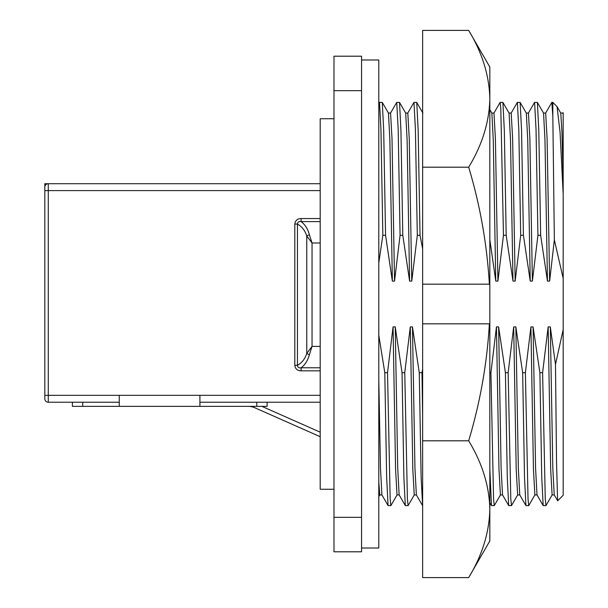<?xml version="1.0" encoding="UTF-8"?>
<svg xmlns="http://www.w3.org/2000/svg" width="608" height="608" viewBox="0 0 608 608"><rect width="100%" height="100%" fill="white"/><g stroke="black" fill="none" stroke-linecap="round" stroke-linejoin="round"><path stroke-width="0.91" d="M468.677 440.8C482.228 463.136 489.288 485.936 489.835 509.2L489.835 540.945L468.677 577.6L422.636 577.6L422.636 323.821L489.364 323.821C487.076 363.394 480.183 402.382 468.677 440.8L422.636 440.8M468.677 30.4C482.228 52.736 489.288 75.536 489.835 98.8L489.835 67.055L468.677 30.4L422.636 30.4L422.636 284.179L489.364 284.179C486.985 244.059 480.084 205.071 468.677 167.2L422.636 167.2M484.15 64.281L483.907 63.536M468.677 577.6C482.212 555.324 489.273 532.524 489.835 509.2L489.835 323.821L489.364 323.821L489.835 323.821L489.835 98.8C489.273 122.124 482.212 144.924 468.677 167.2M422.636 284.179L422.636 323.821M361.555 59.987L378.792 59.987L378.792 548.013L361.555 548.013M378.792 262.907L382.842 235.311L385.563 235.311L392.365 281.094L394.539 281.094L392.008 138.647L390.572 113.065L388.428 113.065M392.365 281.094L389.872 139.825L388.459 113.118L382.288 102.425L379.514 102.38L378.792 103.588M394.539 281.094L400.072 235.311L402.8 235.311L400.938 130.568L399.524 102.425L396.69 102.425L390.518 113.118M400.072 235.311L398.179 129.39L396.743 102.38M402.8 235.311L409.602 281.094L411.768 281.094L409.245 138.647L407.808 113.065L405.665 113.065M409.602 281.094L407.109 139.825L405.696 113.118L399.524 102.425M411.768 281.094L417.308 235.311L420.029 235.311L418.167 130.568L416.754 102.425L413.919 102.425L407.748 113.118M417.308 235.311L415.408 129.39L413.972 102.38M489.835 239.628L495.763 281.094L497.929 281.094L495.406 138.647L493.97 113.065L491.826 113.065M495.763 281.094L493.27 139.825L491.857 113.118L489.835 109.622M497.929 281.094L503.47 235.311L506.19 235.311L504.328 130.568L502.915 102.425L500.141 102.38M503.47 235.311L500.817 109.014L500.133 102.38L493.909 113.118M506.19 235.311L512.992 281.094L515.166 281.094L512.635 138.647L511.199 113.065L509.056 113.065M512.992 281.094L510.5 139.825L509.086 113.118L502.915 102.425M515.166 281.094L520.699 235.311L523.42 235.311L521.565 130.568L520.144 102.425L517.317 102.425L511.146 113.118M520.699 235.311L518.806 129.39L517.37 102.38M523.42 235.311L530.229 281.094L532.395 281.094L529.872 138.647L528.436 113.065L526.292 113.065M530.229 281.094L527.736 139.825L526.323 113.118L520.144 102.425M532.395 281.094L537.928 235.311L540.656 235.311L538.794 130.568L537.381 102.425L534.546 102.425L528.375 113.118M537.928 235.311L536.036 129.39L534.599 102.38M540.656 235.311L547.458 281.094L549.632 281.094L547.101 138.647L545.665 113.065L543.522 113.065M547.458 281.094L544.966 139.825L543.552 113.118L537.381 102.425M549.632 281.094L554.352 239.886L552.832 116.136L551.836 102.38L545.612 113.118M552.832 116.136L552.832 102.38L551.836 102.38M563.175 112.814L563.175 114.175L562.902 113.065L560.758 113.065M563.175 114.175L563.175 182.871L561.952 132.065L560.781 113.118L557.042 106.636L560.052 132.103L563.175 194.104L563.175 278.38L554.352 239.886M563.122 112.67L562.841 113.118M333.982 489.25L320.196 489.25L320.196 118.75L333.982 118.75M119.267 402.222L48.275 402.222L48.275 395.329L119.267 395.329L119.267 406.357L256.781 406.357L256.781 402.222M119.267 395.329L199.918 395.329L199.918 406.357M48.275 402.222A3.443 3.443 0 0 1 44.825 398.78L44.825 183.715L320.196 183.715M320.196 221.608L301.127 221.608L301.127 218.553C297.396 218.644 295.29 220.484 294.812 224.071L297.449 224.071L297.449 365.317L294.812 365.317C295.313 368.919 297.418 370.758 301.127 370.834L301.127 367.779C298.946 368.182 297.722 367.361 297.449 365.317C301.91 362.87 305.011 358.902 306.759 353.43L312.041 346.393L309.404 354.601A3.443 1.125 -163.1 0 1 306.759 353.43L306.759 235.957C305.011 230.485 301.91 226.526 297.449 224.071C297.715 222.026 298.938 221.213 301.127 221.608C305.064 224.565 307.823 228.958 309.404 234.787L312.041 242.995L306.759 235.957A3.443 1.125 -16.9 0 1 309.404 234.787M320.196 190.608L48.275 190.608L48.275 395.329L44.825 395.329L44.825 398.78M44.825 187.165L44.825 190.608L44.825 187.165A3.443 3.443 0 0 1 48.275 183.715L48.275 190.608L44.825 190.608M320.196 402.222L199.918 402.222M309.404 354.601C307.823 360.43 305.064 364.823 301.127 367.779L320.196 367.779M267.125 402.222L267.125 406.357L256.781 406.357M82.734 402.222L82.734 406.357L119.267 406.357M82.734 406.357L72.398 406.357L72.398 402.222L72.398 406.357M261.881 406.357L320.196 432.182M248.17 406.357A16.545 16.545 0 0 1 254.866 407.778L320.196 436.704M333.982 551.798L333.982 517.34L361.555 517.34L361.555 551.798L333.982 551.798M333.982 90.66L333.982 56.202L361.555 56.202L361.555 90.66L333.982 90.66L333.982 517.34M361.555 90.66L361.555 517.34M382.842 235.311L380.95 129.39L379.514 102.38M385.563 235.311L383.701 130.568L382.288 102.425M552.832 102.38L557.042 106.636M563.175 329.62L555.484 364.473L550.316 326.906L552.809 468.175L554.222 494.882L557.665 500.787L563.175 495.277L563.175 278.38M563.175 182.871L563.175 194.104M557.627 500.779L556.533 462.346L555.484 364.473M550.316 326.906L548.15 326.906L542.61 372.689L539.889 372.689L533.087 326.906L530.913 326.906L525.38 372.689L522.66 372.689L515.85 326.906L513.684 326.906L508.151 372.689L505.423 372.689L498.621 326.906L496.447 326.906L490.914 372.689L489.835 372.689M554.253 494.935L552.11 494.935L550.673 469.353L548.15 326.906M552.17 494.882L545.938 505.62L545.262 498.986L542.61 372.689M545.938 505.62L543.164 505.575L541.751 477.432L539.889 372.689M543.164 505.575L536.993 494.882L535.58 468.175L533.087 326.906M537.024 494.935L534.88 494.935L533.444 469.353L530.913 326.906M534.934 494.882L528.709 505.62L528.033 498.986L525.38 372.689M528.709 505.62L525.928 505.575L524.514 477.432L522.66 372.689M525.928 505.575L519.756 494.882L518.343 468.175L515.85 326.906M519.787 494.935L517.644 494.935L516.207 469.353L513.684 326.906M517.704 494.882L511.48 505.62L510.796 498.986L508.151 372.689M511.48 505.62L508.698 505.575L507.285 477.432L505.423 372.689M508.698 505.575L502.527 494.882L501.114 468.175L498.621 326.906M502.558 494.935L500.414 494.935L498.978 469.353L496.447 326.906M500.468 494.882L494.243 505.62L493.567 498.986L490.914 372.689M494.243 505.62L491.469 505.575L489.835 469.315M422.636 417.498L421.982 372.689L419.262 372.689L412.46 326.906L410.286 326.906L404.753 372.689L402.032 372.689L395.23 326.906L393.057 326.906L387.524 372.689L384.796 372.689L378.792 335.152M422.636 369.086L421.982 372.689M422.636 505.62L421.124 477.432L419.262 372.689M422.537 505.575L416.366 494.882L414.952 468.175L412.46 326.906M416.396 494.935L414.253 494.935L412.817 469.353L410.286 326.906M414.306 494.882L408.082 505.62L407.406 498.986L404.753 372.689M420.029 235.311L422.636 248.862M408.082 505.62L405.308 505.575L403.887 477.432L402.032 372.689M405.308 505.575L399.137 494.882L397.723 468.175L395.23 326.906M399.16 494.935L397.016 494.935L395.58 469.353L393.057 326.906M397.077 494.882L390.853 505.62L390.169 498.986L387.524 372.689M390.853 505.62L388.071 505.575L386.658 477.432L384.796 372.689M388.071 505.575L381.9 494.882L380.486 468.175L378.792 379.658M381.93 494.935L379.787 494.935L378.792 481.962M199.918 395.329L320.196 395.329M320.196 370.834L301.127 370.834M294.812 365.317L294.812 224.071M301.127 218.553L320.196 218.553M320.196 242.995L312.041 242.995L312.041 346.393L320.196 346.393M489.835 502.755L491.469 505.575M422.925 113.118L416.754 102.425M378.792 496.713L379.848 494.882"/></g></svg>
